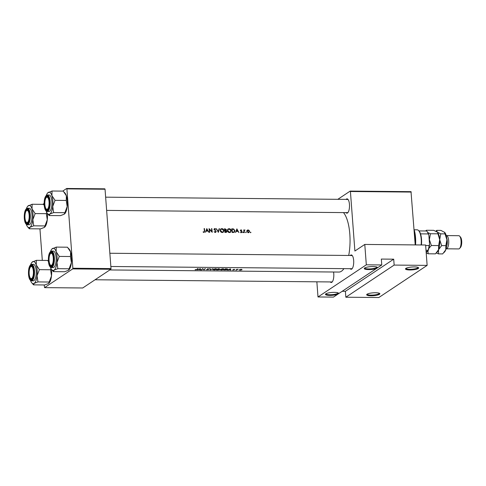 <?xml version="1.0" encoding="UTF-8"?>
<svg xmlns="http://www.w3.org/2000/svg" width="486" height="486" viewBox="0 0 486 486"><rect width="100%" height="100%" fill="white"/><g stroke="black" fill="none" stroke-linecap="round" stroke-linejoin="round"><path stroke-width="0.73" d="M364.652 268.011A6.61 1.44 -4.3 0 1 371.207 266.601A6.61 1.44 -4.3 0 1 377.239 267.264A6.61 1.44 -4.3 0 1 377.021 268.126A6.61 1.44 -4.3 0 1 369.008 269.584A6.61 1.44 -4.3 0 1 364.391 268.229A6.61 1.44 -4.3 0 1 364.652 268.011M364.755 267.944A6.063 1.318 175.7 0 0 364.755 267.986A6.063 1.318 175.7 0 0 369.785 268.91A6.063 1.318 175.7 0 0 376.468 267.586A6.063 1.318 175.7 0 0 376.838 267.075A6.063 1.318 175.7 0 0 376.832 267.039M405.889 268.394A6.61 1.44 -4.3 0 1 412.444 266.978A6.61 1.44 -4.3 0 1 418.476 267.646A6.61 1.44 -4.3 0 1 418.264 268.503A6.61 1.44 -4.3 0 1 410.245 269.967A6.61 1.44 -4.3 0 1 405.628 268.612A6.61 1.44 -4.3 0 1 405.889 268.394M405.992 268.327A6.063 1.318 175.7 0 0 405.992 268.369A6.063 1.318 175.7 0 0 411.022 269.293A6.063 1.318 175.7 0 0 417.705 267.962A6.063 1.318 175.7 0 0 418.082 267.458A6.063 1.318 175.7 0 0 418.075 267.415M325.845 293.83A6.61 1.44 -4.3 0 1 332.4 292.414A6.61 1.44 -4.3 0 1 338.432 293.082A6.61 1.44 -4.3 0 1 338.22 293.939A6.61 1.44 -4.3 0 1 330.201 295.403A6.61 1.44 -4.3 0 1 325.584 294.048A6.61 1.44 -4.3 0 1 325.845 293.83M325.948 293.763A6.063 1.318 175.7 0 0 325.948 293.805A6.063 1.318 175.7 0 0 330.978 294.729A6.063 1.318 175.7 0 0 337.661 293.398A6.063 1.318 175.7 0 0 338.037 292.894A6.063 1.318 175.7 0 0 338.031 292.858M367.088 294.206A6.61 1.44 -4.3 0 1 373.643 292.797A6.61 1.44 -4.3 0 1 379.675 293.459A6.61 1.44 -4.3 0 1 379.457 294.322A6.61 1.44 -4.3 0 1 371.444 295.786A6.61 1.44 -4.3 0 1 366.821 294.425A6.61 1.44 -4.3 0 1 367.088 294.206M367.191 294.145A6.063 1.318 175.7 0 0 367.191 294.182A6.063 1.318 175.7 0 0 372.215 295.105A6.063 1.318 175.7 0 0 378.904 293.781A6.063 1.318 175.7 0 0 379.274 293.277A6.063 1.318 175.7 0 0 379.268 293.234M350.278 255.478A7.162 2.527 90.5 0 1 350.667 255.132A7.162 2.527 90.5 0 1 352.204 255.472A7.162 2.527 90.5 0 1 353.717 262.124A7.162 2.527 90.5 0 1 352.083 268.74A7.162 2.527 90.5 0 1 351.712 269.068A7.162 2.527 90.5 0 1 350.157 268.703M110.851 266.492L351.645 268.715A6.61 2.333 -89.5 0 0 352.186 268.539A6.61 2.333 -89.5 0 0 352.307 268.454M352.423 255.77A6.61 2.333 -89.5 0 0 351.767 255.49A6.61 2.333 -89.5 0 0 351.22 255.672M333.56 272.014A7.162 2.527 90.5 0 1 332.187 281.977A7.162 2.527 90.5 0 1 331.817 282.305A7.162 2.527 90.5 0 1 330.261 281.941M95.062 279.766L331.75 281.953A6.61 2.333 -89.5 0 0 332.29 281.777A6.61 2.333 -89.5 0 0 332.406 281.692M346.062 199.394A7.162 2.527 90.5 0 1 346.451 199.041A7.162 2.527 90.5 0 1 347.988 199.388A7.162 2.527 90.5 0 1 349.501 206.04A7.162 2.527 90.5 0 1 347.867 212.655A7.162 2.527 90.5 0 1 347.496 212.983A7.162 2.527 90.5 0 1 345.941 212.613M106.634 210.402L347.429 212.631A6.61 2.333 -89.5 0 0 347.97 212.455A6.61 2.333 -89.5 0 0 348.085 212.364M348.207 199.685A6.61 2.333 -89.5 0 0 347.551 199.406A6.61 2.333 -89.5 0 0 347.004 199.582M343.93 268.643A30.855 10.886 90.5 0 1 341.433 271.237A30.855 10.886 90.5 0 1 338.888 272.063L109.824 269.949M343.468 212.595A30.855 10.886 90.5 0 1 348.711 255.466M197.644 268.576A30.855 10.886 90.5 0 1 196.775 269.42L195.068 269.663L195.785 269.785L197.085 269.432A30.855 10.886 -89.5 0 0 197.966 268.576L197.644 268.576M201.283 269.809L201.611 269.815A30.855 10.886 -89.5 0 0 202.638 268.922L204.059 269.833A30.855 10.886 -89.5 0 0 205.371 268.649L205.043 268.643A30.855 10.886 90.5 0 1 204.017 269.621L202.595 268.618A30.855 10.886 90.5 0 1 201.283 269.809M209.903 268.691L210.122 269.894L213.002 268.715L210.426 269.681L210.25 268.691L209.903 268.691M219.557 268.892L218.044 268.764A30.855 10.886 90.5 0 1 216.738 269.955L219.241 269.681L218.882 269.384L219.636 268.995M219.222 269.475L218.87 269.274M227.521 269.031L227.557 269.53L227.09 268.898L225.261 268.831A30.855 10.886 90.5 0 1 223.955 270.022L227.703 269.262M234.738 269.408L232.533 270.016L234.209 269.912L233.614 269.499L234.738 269.408M236.846 269.305A30.855 10.886 90.5 0 1 235.886 270.131L236.214 270.131A30.855 10.886 -89.5 0 0 236.536 269.882L238.079 269.335L237.034 269.444A30.855 10.886 -89.5 0 0 237.174 269.311L236.846 269.305M239.234 269.779L240.108 270.18L241.967 269.803L241.099 269.329L239.148 269.93M241.967 269.803L241.943 269.493L241.967 269.803M206.836 228.59L205.469 232.253L206.264 231.069L207.899 231.087L208.895 232.29L206.775 228.633M215.274 232.442L216.215 231.445L214.423 229.398L214.897 228.942L215.924 229.198L214.885 228.572L214.101 229.41L215.887 231.433L215.237 232.059L214.101 231.615L215.274 232.442L215.802 232.296M215.887 231.433L214.818 232.338M214.156 229.003L214.885 228.572L214.381 228.718M214.144 229.586L214.897 228.942M221.835 228.639L220.887 228.906L220.194 230.552C220.419 231.737 221.112 232.387 222.278 232.508L223.244 232.235L223.985 230.571C223.748 229.386 223.031 228.742 221.835 228.639L221.422 229.082M229.052 228.706L228.104 228.973L227.412 230.619C227.636 231.804 228.329 232.454 229.495 232.575L230.461 232.302L231.202 230.637C230.965 229.453 230.249 228.809 229.052 228.706L228.639 229.149M236.907 228.87L235.54 232.533L236.336 231.348L237.97 231.366L238.96 232.563L236.846 228.906M242.8 232.199L243.055 232.029L243.109 232.654L243.383 232.344L243.055 232.029L242.781 232.338M243.109 232.654L243.383 232.344L242.97 232.618M245.667 232.229L245.922 232.059L245.977 232.679L246.25 232.369L245.922 232.059L245.649 232.363M245.977 232.679L246.25 232.369L245.837 232.642M250.339 232.272L250.594 232.101L250.648 232.721L250.922 232.411L250.594 232.101L250.32 232.405M250.648 232.721L250.922 232.411L250.509 232.685M248.012 229.902L247.058 230.334L246.797 231.287L248.291 232.697L248.99 232.508L249.525 231.312L249.063 230.352L248.012 229.902L247.526 230.382M243.784 229.908A30.855 10.886 90.5 0 1 244.051 232.612L244.373 232.618A30.855 10.886 -89.5 0 0 244.294 231.701L244.258 230.777L245.035 229.969L244.154 230.309A30.855 10.886 -89.5 0 0 244.106 229.914L243.784 229.908M244.191 230.243L243.851 230.51M243.905 231.014L244.719 230.2M240.558 230.206L241.111 229.842L240.527 230.534L241.724 231.865L240.552 232.259L241.342 232.636L242.046 231.852L240.849 230.528L241.834 230.224L240.777 229.927M240.564 230.716L241.153 230.17M241.342 232.636L241.73 232.533M241.724 231.865L240.928 232.545M232.114 232.502L234.307 232.278L234.908 230.722L233.614 228.967L231.725 228.821A30.855 10.886 90.5 0 1 232.114 232.502M224.508 228.754A30.855 10.886 90.5 0 1 224.897 232.436L226.537 232.272L226.932 231.397L226.142 230.449L226.47 229.671L224.508 228.754M216.367 228.675L218.329 232.375L219.465 228.706L219.119 228.706L218.238 231.585L216.367 228.675M209.448 232.29L209.77 232.296A30.855 10.886 -89.5 0 0 209.478 229.392L212.224 232.32A30.855 10.886 -89.5 0 0 211.835 228.639L211.507 228.633A30.855 10.886 90.5 0 1 211.829 231.524L209.059 228.608A30.855 10.886 90.5 0 1 209.448 232.29M203.986 232.338L204.715 231.044A30.855 10.886 -89.5 0 0 204.43 228.566L204.108 228.566A30.855 10.886 90.5 0 1 204.387 231.002L203.974 231.956L203.081 231.901L204.43 232.223M203.452 232.393L204.205 231.889L203.555 232.235M230.443 268.88L227.375 270.052L230.34 269.742L230.801 270.082L230.443 268.88M220.073 269.451L221.288 270.022L223.87 269.475C224.192 269.068 223.779 268.831 222.637 268.77L219.945 269.663M212.856 269.384L214.071 269.955L216.653 269.408C216.975 269.001 216.562 268.764 215.42 268.703L212.728 269.596M206.258 269.663L208.458 269.627L207.601 268.952L209.211 268.886L207.273 268.952L208.136 269.621L206.258 269.663M208.117 269.28L208.136 269.621M207.692 269.323L207.589 268.776M208.439 269.432L208.026 269.25M200.372 268.6L197.304 269.773L198.634 269.451L200.73 269.803L200.372 268.6M345.838 297.219L394.152 265.077L427.139 265.38L378.825 297.523L345.838 297.219L345.394 291.321L393.709 259.178L394.152 265.077M62.706 191.113L66.667 188.477L104.812 188.829L105.043 189.236L66.898 188.884L72.864 268.242L111.008 268.594L110.857 269.256L72.712 268.904L72.864 268.242M105.043 189.236L111.008 268.594M44.159 284.96L44.56 287.633L72.712 268.904M44.56 287.633L82.705 287.985L110.857 269.256M39.943 228.876L42.312 260.393M42.804 204.351L44.135 203.464M66.898 188.884L66.667 188.477M337.825 199.315L350.187 191.095L411.01 191.66L415.214 244.908M411.241 192.067L350.418 191.508L354.889 251.025L364.779 244.44L366.316 264.815L381.777 264.961L333.463 297.104L317.996 296.964L366.316 264.815M364.779 244.44L425.608 245.005L427.139 265.38M316.86 281.813L317.996 296.964M350.418 191.508L350.187 191.095M342.199 291.29L345.394 291.321M393.709 259.178L381.334 259.062L381.777 264.961M247.016 230.394L247.319 230.364M249.203 231.53L249.525 231.312M248.759 232.241L248.565 232.679M248.048 230.23L249.203 231.312L248.261 232.363L247.119 231.293L248.048 230.23L246.815 230.85M248.054 232.709L248.808 232.211L247.854 232.636M244.683 230.206L245.035 229.969M240.418 230.303L241.123 230.698M241.664 232.108L242.046 231.852M235.862 231.664L236.336 231.348M236.968 229.574L237.763 230.984L236.475 230.972L236.968 229.574L236.506 229.884M237.198 231.36L237.763 230.984M236.002 231.281L236.475 230.972M232.454 228.827L231.992 229.264M233.189 229.252L233.614 228.967M234.592 230.929L234.908 230.722M234.131 231.901L233.881 232.454M232.405 232.12A30.855 10.886 -89.5 0 0 232.095 229.198L233.474 229.313L234.586 230.716L233.845 232.041L232.101 232.326M233.171 232.515L234.112 231.913L233.14 232.508M227.813 229.228L228.408 229.131M230.886 230.85L231.202 230.637M230.4 231.877L230.048 232.496M229.119 229.076L230.88 230.637L230.297 231.95L229.447 232.193L227.734 230.625L228.305 229.307L229.119 229.076M228.979 232.502L229.447 232.193M229.331 232.563L230.297 231.95M228.305 229.313L227.466 229.89M225.212 228.76L224.769 229.204M226.13 229.902L226.47 229.671M225.777 230.133L225.419 230.929M225.765 230.698L226.142 230.449M226.585 231.634L226.932 231.397M226.19 232.041L226.087 232.43M224.581 229.325L225.322 229.131L226.148 229.678L225.17 230.68M226.148 229.678L225.018 230.303A30.855 10.886 -89.5 0 0 224.878 229.131M224.732 230.637L225.237 230.303M224.714 230.504L225.018 230.303M224.757 230.88L225.954 230.729L226.61 231.397L225.601 232.43M226.61 231.397L225.188 232.053A30.855 10.886 -89.5 0 0 225.061 230.68M225.085 232.436L225.65 232.059M224.884 232.259L225.188 232.053M220.595 229.161L221.191 229.064M223.669 230.783L223.985 230.571M223.183 231.81L222.831 232.43M221.902 229.009L223.663 230.571L223.08 231.883L222.23 232.126L220.516 230.558L221.087 229.24L221.902 229.009M221.762 232.436L222.23 232.126M222.114 232.496L223.08 231.883M221.087 229.246L220.249 229.823M219.034 228.997L219.465 228.706M214.235 229.003L214.545 229.058M215.857 231.682L216.215 231.445M215.468 232.065L215.371 232.436M205.797 231.385L206.264 231.069M206.902 229.301L207.692 230.704L206.404 230.692L206.902 229.301L206.435 229.605M207.133 231.081L207.692 230.704M205.936 231.008L206.404 230.692M203.986 232.035L203.95 232.338M203.379 232.132L203.731 231.901M240.983 269.444L241.639 269.803L240.224 270.095L239.562 269.785L240.971 269.329M241.688 269.39L241.639 269.803M233.553 269.359L233.584 269.754M230.358 268.898L230.449 270.082M230.279 268.934L230.34 269.742M230.164 269.147L230.303 269.627L229.009 269.615L230.151 268.989M230.249 268.946L230.303 269.627M224.411 269.924A30.855 10.886 -89.5 0 0 225.455 268.977L226.78 269.025L227.235 269.523L225.893 269.912L224.392 269.675M227.32 268.952L227.235 269.523M222.515 268.916L223.548 269.475L221.409 269.918L220.395 269.451L222.509 268.77M223.621 268.91L223.548 269.475M218.238 268.91L219.247 269.116L217.819 269.329A30.855 10.886 -89.5 0 0 218.238 268.91L218.226 268.764M218.664 268.77L219.247 269.116M217.685 269.451L218.913 269.681L217.193 269.858A30.855 10.886 -89.5 0 0 217.685 269.451L217.661 269.165M218.548 269.317L218.913 269.681M215.304 268.849L216.331 269.408L214.192 269.851L213.178 269.384L215.292 268.703M216.404 268.843L216.331 269.408M210.031 268.691L210.122 269.894M210.074 268.691L210.165 269.894M202.619 268.618L202.638 268.922M200.287 268.618L200.378 269.803M200.208 268.655L200.268 269.469M200.092 268.867L200.232 269.347L198.944 269.335L200.08 268.715M200.177 268.667L200.232 269.347M414.048 229.392A18.182 6.415 90.5 0 1 415.554 237.684A18.182 6.415 90.5 0 1 415.579 244.914M415.263 244.908A18.729 6.61 -89.5 0 0 415.232 237.551A18.729 6.61 -89.5 0 0 414.139 230.613M46.51 197.34A6.063 2.138 -89.5 0 0 46.2 197.62A6.063 2.138 -89.5 0 0 44.821 203.221A6.063 2.138 -89.5 0 0 46.097 208.846A6.063 2.138 -89.5 0 0 47.397 209.138A6.063 2.138 -89.5 0 0 49.05 201.848A6.063 2.138 -89.5 0 0 46.51 197.34M46.316 209.065A6.61 2.333 -89.5 0 0 47.409 209.855A6.61 2.333 -89.5 0 0 48.071 209.594A6.61 2.333 90.5 0 1 47.956 209.679A6.61 2.333 90.5 0 1 47.409 209.855A6.61 2.333 90.5 0 1 46.535 209.363L46.097 208.846M46.2 197.62L46.65 197.116A6.61 2.333 90.5 0 1 46.99 196.812A6.61 2.333 90.5 0 1 47.531 196.636A6.61 2.333 90.5 0 1 48.187 196.909A6.61 2.333 -89.5 0 0 47.531 196.636A6.61 2.333 -89.5 0 0 46.425 197.407M56.242 247.101L67.463 247.204L70.579 251.876A11.087 3.912 90.5 0 1 71.497 256.93A11.087 3.912 90.5 0 1 71.393 262.671L69.085 268.782L57.864 268.679L56.959 262.537L59.262 256.42L56.145 251.742L56.242 247.101L51.923 248.99M68.435 248.279L69.237 249.221A11.087 3.912 90.5 0 1 70.579 251.876L70.482 256.523L71.393 262.671A11.087 3.912 90.5 0 1 69.048 269.76A11.087 3.912 90.5 0 1 68.982 269.839M48.703 260.97A7.162 2.527 90.5 0 1 49.578 253.88A7.162 2.527 90.5 0 1 52.19 252.702A7.162 2.527 90.5 0 1 53.648 257.683A7.162 2.527 90.5 0 1 52.063 265.97A7.162 2.527 90.5 0 1 48.703 260.97M50.416 253.704A6.063 2.138 -89.5 0 0 49.037 259.305A6.063 2.138 -89.5 0 0 50.313 264.931A6.063 2.138 -89.5 0 0 51.619 265.222A6.063 2.138 -89.5 0 0 53.266 257.932A6.063 2.138 -89.5 0 0 50.732 253.431A6.063 2.138 -89.5 0 0 50.416 253.704L50.866 253.2A6.61 2.333 90.5 0 1 51.206 252.896A6.61 2.333 90.5 0 1 51.753 252.72A6.61 2.333 90.5 0 1 52.409 252.993A6.61 2.333 -89.5 0 0 51.753 252.72A6.61 2.333 -89.5 0 0 50.641 253.492M51.407 267.592L53.156 267.61A8.262 2.916 -89.5 0 0 56.09 257.446A8.262 2.916 -89.5 0 0 53.314 251.08L51.559 251.068A8.262 2.916 90.5 0 1 54.335 257.428A8.262 2.916 90.5 0 1 51.407 267.592C49.754 267.257 48.752 265.119 48.412 261.176C48.199 255.284 49.25 251.912 51.559 251.068M69.085 268.782L68.483 270.271L64.668 271.729L53.442 271.625L54.049 270.137L57.864 268.679M50.404 267.179A11.087 3.912 -89.5 0 0 51.668 269.602L53.442 271.625M70.482 256.523L59.262 256.42M69.048 269.76L68.483 270.271M50.55 251.462A11.087 3.912 90.5 0 1 51.856 249.063A11.087 3.912 90.5 0 1 52.421 248.553A11.087 3.912 90.5 0 1 56.145 251.742A11.087 3.912 90.5 0 1 56.959 262.537A11.087 3.912 90.5 0 1 54.049 270.137A11.087 3.912 -89.5 0 1 51.668 269.602M50.532 265.149A6.61 2.333 -89.5 0 0 51.625 265.945A6.61 2.333 -89.5 0 0 52.288 265.678A6.61 2.333 90.5 0 1 52.172 265.763A6.61 2.333 90.5 0 1 51.625 265.945A6.61 2.333 90.5 0 1 50.751 265.447L50.313 264.931M27.502 222.375A6.063 2.138 -89.5 0 0 29.154 215.085A6.063 2.138 -89.5 0 0 26.615 210.578A6.063 2.138 -89.5 0 0 26.305 210.857A6.063 2.138 -89.5 0 0 24.92 216.458A6.063 2.138 -89.5 0 0 26.201 222.084A6.063 2.138 -89.5 0 0 27.502 222.375M26.305 210.857L26.754 210.353A6.61 2.333 90.5 0 1 27.088 210.049A6.61 2.333 90.5 0 1 27.635 209.873A6.61 2.333 90.5 0 1 28.291 210.146A6.61 2.333 -89.5 0 0 27.635 209.873A6.61 2.333 -89.5 0 0 26.53 210.645M26.42 222.302A6.61 2.333 -89.5 0 0 27.514 223.092A6.61 2.333 -89.5 0 0 28.176 222.831A6.61 2.333 90.5 0 1 28.06 222.916A6.61 2.333 90.5 0 1 27.514 223.092A6.61 2.333 90.5 0 1 26.639 222.6L26.201 222.084M51.534 269.444A11.087 3.912 90.5 0 1 51.601 270.167A11.087 3.912 90.5 0 1 51.492 275.908L49.189 282.026L37.963 281.916L37.058 275.775L39.366 269.657L36.25 264.979L36.341 260.338L32.021 262.227M50.915 268.424L50.587 269.76L51.492 275.908A11.087 3.912 90.5 0 1 49.153 282.998A11.087 3.912 90.5 0 1 49.086 283.077M28.802 274.207A7.162 2.527 90.5 0 1 29.682 267.118A7.162 2.527 90.5 0 1 32.289 265.939A7.162 2.527 90.5 0 1 33.747 270.921A7.162 2.527 90.5 0 1 32.167 279.207A7.162 2.527 90.5 0 1 28.802 274.207M30.521 266.942A6.063 2.138 -89.5 0 0 29.136 272.543A6.063 2.138 -89.5 0 0 30.418 278.168A6.063 2.138 -89.5 0 0 31.718 278.46A6.063 2.138 -89.5 0 0 33.37 271.17A6.063 2.138 -89.5 0 0 30.831 266.668A6.063 2.138 -89.5 0 0 30.521 266.942L30.97 266.437A6.61 2.333 90.5 0 1 31.311 266.134A6.61 2.333 90.5 0 1 31.851 265.957A6.61 2.333 90.5 0 1 32.507 266.231A6.61 2.333 -89.5 0 0 31.851 265.957A6.61 2.333 -89.5 0 0 30.746 266.729M31.511 280.829L33.261 280.847A8.262 2.916 -89.5 0 0 36.195 270.684A8.262 2.916 -89.5 0 0 33.413 264.317L31.663 264.305A8.262 2.916 90.5 0 1 34.439 270.672A8.262 2.916 90.5 0 1 31.511 280.829C29.853 280.495 28.856 278.357 28.516 274.414C28.303 268.521 29.354 265.149 31.663 264.305M49.189 282.026L48.582 283.508L44.767 284.966L33.546 284.863L34.148 283.374L37.963 281.916M30.509 280.416A11.087 3.912 -89.5 0 0 31.766 282.84L33.546 284.863M48.393 261.34L47.567 260.441L36.341 260.338M50.587 269.76L39.366 269.657M30.654 264.7A11.087 3.912 90.5 0 1 31.961 262.3A11.087 3.912 90.5 0 1 32.526 261.79A11.087 3.912 90.5 0 1 36.25 264.979A11.087 3.912 90.5 0 1 37.058 275.775A11.087 3.912 90.5 0 1 34.148 283.374A11.087 3.912 -89.5 0 1 31.766 282.84M30.636 278.387A6.61 2.333 -89.5 0 0 31.73 279.183A6.61 2.333 -89.5 0 0 32.392 278.915A6.61 2.333 90.5 0 1 32.276 279A6.61 2.333 90.5 0 1 31.73 279.183A6.61 2.333 90.5 0 1 30.855 278.685L30.418 278.168M26.432 208.609A11.087 3.912 90.5 0 1 27.738 206.216A11.087 3.912 90.5 0 1 28.31 205.706A11.087 3.912 -89.5 0 1 32.033 208.895A11.087 3.912 90.5 0 1 32.951 213.949A11.087 3.912 90.5 0 1 32.841 219.69L35.15 213.573L32.033 208.895L32.125 204.248L27.805 206.143M29.531 214.836A7.162 2.527 90.5 0 1 27.951 223.123A7.162 2.527 90.5 0 1 24.586 218.123A7.162 2.527 90.5 0 1 25.46 211.027A7.162 2.527 90.5 0 1 28.073 209.855A7.162 2.527 90.5 0 1 29.531 214.836M31.973 214.599A8.262 2.916 -89.5 0 0 29.196 208.233L27.447 208.215A8.262 2.916 90.5 0 1 30.223 214.581A8.262 2.916 90.5 0 1 27.295 224.745L29.045 224.763A8.262 2.916 -89.5 0 0 31.973 214.599M32.125 204.248L43.351 204.357L44.171 205.256M46.699 212.339L46.37 213.676L35.15 213.573M46.37 213.676L47.276 219.824L44.973 225.935L33.747 225.832L32.841 219.69A11.087 3.912 90.5 0 1 29.932 227.29L33.747 225.832M44.973 225.935L44.366 227.424L40.551 228.876L29.33 228.772L29.932 227.29A11.087 3.912 90.5 0 1 27.55 226.755A11.087 3.912 90.5 0 1 26.293 224.332M28.413 227.77L29.33 228.772M47.318 213.354A11.087 3.912 90.5 0 1 47.276 219.824A11.087 3.912 90.5 0 1 44.937 226.913A11.087 3.912 90.5 0 1 44.87 226.986M46.334 195.372A11.087 3.912 90.5 0 1 47.64 192.978A11.087 3.912 90.5 0 1 48.205 192.468A11.087 3.912 -89.5 0 1 51.929 195.658A11.087 3.912 90.5 0 1 52.846 200.712A11.087 3.912 90.5 0 1 52.737 206.453L55.046 200.335L51.929 195.658L52.02 191.01L47.701 192.906M49.432 201.593A7.162 2.527 90.5 0 1 47.847 209.885A7.162 2.527 90.5 0 1 44.481 204.885A7.162 2.527 90.5 0 1 45.362 197.79A7.162 2.527 90.5 0 1 47.968 196.617A7.162 2.527 90.5 0 1 49.432 201.593M51.874 201.362A8.262 2.916 -89.5 0 0 49.092 194.995L47.342 194.977A8.262 2.916 90.5 0 1 50.119 201.344A8.262 2.916 90.5 0 1 47.191 211.507L48.94 211.525A8.262 2.916 -89.5 0 0 51.874 201.362M52.02 191.01L63.247 191.113L66.363 195.791L66.266 200.439L55.046 200.335M66.266 200.439L67.171 206.58L64.869 212.698L53.648 212.595L52.737 206.453A11.087 3.912 90.5 0 1 49.827 214.053L53.648 212.595M64.869 212.698L64.261 214.186L60.446 215.638L49.226 215.535L49.827 214.053A11.087 3.912 90.5 0 1 47.446 213.518A11.087 3.912 90.5 0 1 46.188 211.094M47.446 213.518L49.226 215.535M64.219 192.195L65.021 193.136A11.087 3.912 90.5 0 1 66.363 195.791A11.087 3.912 90.5 0 1 67.171 206.58A11.087 3.912 90.5 0 1 64.832 213.676A11.087 3.912 90.5 0 1 64.766 213.749M421.131 244.962A12.12 4.277 -89.5 0 0 421.198 239.148A12.12 4.277 -89.5 0 0 418.725 230.722L419.163 231.233A11.573 4.082 90.5 0 1 420.518 233.857A11.573 4.082 90.5 0 1 421.52 239.276A11.573 4.082 90.5 0 1 421.441 244.968M418.725 230.722A12.12 4.277 -89.5 0 0 417.122 229.811L414.175 229.781M425.645 245.497L429.12 245.527L429.551 244.409A11.02 3.888 90.5 0 1 428.16 250.557L426.131 251.912M428.846 235.06L428.245 233.93A11.573 4.082 -89.5 0 0 426.896 231.306L427.334 231.822A11.02 3.888 90.5 0 1 428.846 235.06L429.551 244.409M420.518 233.857L428.245 233.93M428.16 250.557L428.045 250.29A11.573 4.082 -89.5 0 0 429.12 245.527M426.003 250.272L428.045 250.29M418.896 230.917L426.593 230.99A11.573 4.082 -89.5 0 1 426.896 231.306M446.762 238.268A5.51 1.944 90.5 0 1 447.266 240.928A5.51 1.944 90.5 0 1 446.689 246.141M446.233 235.619A6.61 2.333 90.5 0 1 446.458 235.589A6.61 2.333 90.5 0 1 448.675 240.685A6.61 2.333 90.5 0 1 446.336 248.814A6.61 2.333 90.5 0 1 446.112 248.783M459.701 236.202L460.576 237.229A5.51 1.944 90.5 0 1 461.7 241.062A5.51 1.944 90.5 0 1 460.485 247.435L459.592 248.449A6.61 2.333 -89.5 0 0 461.05 240.801A6.61 2.333 -89.5 0 0 459.701 236.202A6.61 2.333 -89.5 0 0 458.827 235.704L446.458 235.589M437.54 232.393A10.467 3.694 90.5 0 1 437.57 232.423L439.696 239.701L440.772 233.833L433.688 230.328L426.404 230.261L425.669 230.978M437.74 233.809L430.462 233.742L427.893 232.636M426.277 230.984L426.404 230.261M437.57 232.423A10.467 3.694 90.5 0 1 439.696 239.701L438.627 245.57L431.349 245.503L429.387 239.61L430.462 233.742M438.627 245.57L438.554 249.725L435.456 253.856L428.172 253.789L427.947 250.703M428.913 248.322L431.349 245.503M426.21 252.987L428.172 253.789M436.331 252.993L438.487 253.886L438.554 249.725L441.659 245.6L439.696 239.701A10.467 3.694 90.5 0 1 438.554 249.725A10.467 3.694 90.5 0 1 437.388 251.815L436.817 252.465M427.656 250.891A10.467 3.694 90.5 0 1 426.167 252.392M428.956 236.475A10.467 3.694 -89.5 0 1 429.387 239.61A10.467 3.694 90.5 0 1 429.442 242.994M437.23 232.083L436.714 230.358L435.839 231.221M436.714 230.358L440.905 230.394L444.745 232.448A10.467 3.694 90.5 0 1 444.787 232.49A10.467 3.694 90.5 0 1 446.913 239.768A10.467 3.694 90.5 0 1 445.771 249.792A10.467 3.694 90.5 0 1 444.605 251.882L444.034 252.532M444.447 232.15L446.913 239.768L445.844 245.637L445.771 249.792L442.673 253.923L438.487 253.886M445.844 245.637L441.659 245.6M444.957 233.875L440.772 233.833M446.336 248.814L458.705 248.929A6.61 2.333 -89.5 0 0 459.592 248.449M243.99 231.901L244.294 231.701M241.062 231.257L241.372 231.05M232.253 232.502L232.824 232.126M204.406 231.245L204.715 231.044M48.436 261.146A7.934 2.801 -89.5 0 0 51.753 267.045A7.934 2.801 -89.5 0 0 53.916 257.507A7.934 2.801 -89.5 0 0 50.593 251.608A7.934 2.801 -89.5 0 0 48.436 261.146M28.54 274.39A7.934 2.801 -89.5 0 0 31.857 280.288A7.934 2.801 -89.5 0 0 34.014 270.745A7.934 2.801 -89.5 0 0 30.697 264.846A7.934 2.801 -89.5 0 0 28.54 274.39M29.798 214.654A7.934 2.801 -89.5 0 0 26.481 208.755A7.934 2.801 -89.5 0 0 24.318 218.299A7.934 2.801 -89.5 0 0 27.641 224.198A7.934 2.801 -89.5 0 0 29.798 214.654M49.694 201.417A7.934 2.801 -89.5 0 0 46.377 195.518A7.934 2.801 -89.5 0 0 44.22 205.062A7.934 2.801 -89.5 0 0 47.537 210.96A7.934 2.801 -89.5 0 0 49.694 201.417M244.519 230.261L243.808 230.735M240.989 230.212L240.278 230.686M241.542 232.229L240.789 232.733M215.65 231.937L214.897 232.442M214.593 229.021L213.925 229.465M105.638 197.17L347.551 199.406M27.447 208.215C25.132 209.065 24.087 212.437 24.3 218.329C24.64 222.272 25.637 224.411 27.295 224.745M27.55 226.755L28.413 227.764M351.767 255.49L109.854 253.255M47.342 194.977C45.034 195.828 43.983 199.199 44.196 205.092C44.536 209.035 45.532 211.173 47.191 211.507"/></g></svg>
